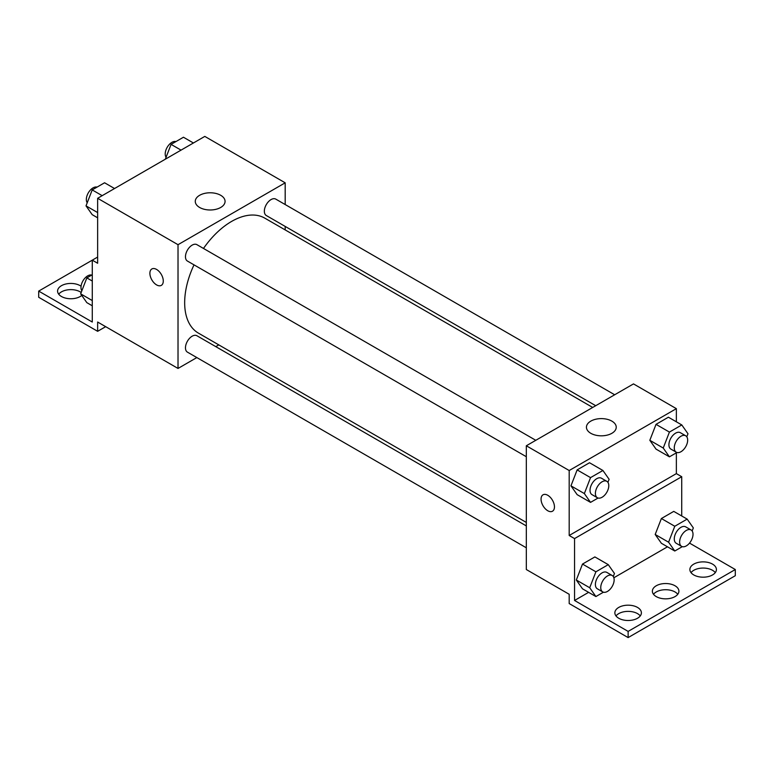 <?xml version="1.0" encoding="UTF-8"?>
<svg xmlns="http://www.w3.org/2000/svg" width="774" height="774" viewBox="0 0 774 774"><rect width="100%" height="100%" fill="white"/><g stroke="black" fill="none" stroke-linecap="round" stroke-linejoin="round"><path stroke-width="1.16" d="M97.64 257.065L92.28 260.161L92.28 322.032L38.7 291.101L92.28 260.161L97.64 263.257L97.64 198.289L204.81 136.408L285.19 182.819L285.19 204.549M156.59 284.909A9.472 5.466 60 0 1 150.398 276.56A9.472 5.466 60 0 1 151.849 268.965A9.472 5.466 60 0 1 161.321 274.441A9.472 5.466 60 0 1 161.321 285.374A9.472 5.466 60 0 1 156.59 284.909M38.7 291.101L38.7 297.284L97.64 331.311L97.64 322.032L178.02 368.443L178.02 244.69L97.64 198.289M535.792 440.309L196.906 244.652A9.472 5.466 120 0 0 189.601 247.196A9.472 5.466 120 0 0 185.47 256.726A9.472 5.466 120 0 0 187.434 261.061L526.32 456.718M526.32 525.923L196.906 335.732A9.472 5.466 120 0 0 189.601 338.267A9.472 5.466 120 0 0 185.47 347.807A9.472 5.466 120 0 0 187.434 352.141L526.32 547.799M218.81 344.894L215.782 346.636M196.838 357.569L178.02 368.443M285.19 226.424L285.19 229.907M178.02 244.69L285.19 182.819M614.672 394.769L275.776 199.112A9.472 5.466 120 0 0 268.481 201.656A9.472 5.466 120 0 0 264.34 211.186A9.472 5.466 120 0 0 266.304 215.52L595.728 405.711M592.7 407.453L264.795 218.142A66.38 38.323 120 0 0 203.485 248.454M194.013 264.863A66.38 38.323 120 0 0 184.667 302.731A66.38 38.323 120 0 0 198.415 333.12L526.32 522.431M220.706 195.3A14.9 8.601 180 0 1 225.07 201.375A14.9 8.601 180 0 1 210.17 209.986A14.9 8.601 180 0 1 195.271 201.375A14.9 8.601 180 0 1 204.471 193.432A14.9 8.601 180 0 1 220.706 195.3M151.849 268.965A9.472 5.466 -120 0 0 150.408 276.56A9.472 5.466 -120 0 0 156.59 284.9A9.472 5.466 -120 0 0 161.321 285.374M97.64 331.311L105.68 326.676M58.718 294.188A13.264 7.653 180 0 1 80.225 291.866A13.264 7.653 180 0 1 81.183 292.485M81.773 295.436A13.264 7.653 180 0 1 66.912 298.406A13.264 7.653 180 0 1 57.586 291.101A13.264 7.653 180 0 1 65.78 284.019A13.264 7.653 180 0 1 80.225 285.683A13.264 7.653 180 0 1 81.057 286.216M676.36 452.829L676.36 473.62L569.19 535.492L574.55 538.588L574.55 600.469L628.13 631.4L628.13 637.592L569.19 603.556L569.19 594.277L526.32 569.529L526.32 445.776L633.49 383.904L676.36 408.653L676.36 421.801M543.019 494.809A9.472 5.466 -120 0 0 541.568 502.394A9.472 5.466 -120 0 0 547.76 510.743A9.472 5.466 60 0 1 541.568 502.394A9.472 5.466 60 0 1 543.019 494.809A9.472 5.466 60 0 1 552.491 500.275A9.472 5.466 60 0 1 552.491 511.217A9.472 5.466 60 0 1 547.75 510.743A9.472 5.466 -120 0 0 552.491 511.208M569.19 535.492L569.19 470.524L526.32 445.776M649.831 440.3L656.023 449.104L649.831 440.3L656.023 424.355L649.831 440.3L663.231 448.04L669.423 432.086L681.797 424.945L687.98 433.75L686.79 436.807M668.397 417.205L656.023 424.355L668.397 417.205L681.797 424.945M570.96 485.84L577.143 494.644L570.96 485.84L577.143 469.895L570.96 485.84L584.351 493.57L590.543 477.626L602.917 470.486L609.109 479.29L607.919 482.347M589.517 462.746L577.143 469.895L589.517 462.746L602.917 470.486M569.19 470.524L676.36 408.653M611.876 421.133A14.9 8.601 180 0 1 616.239 427.219A14.9 8.601 180 0 1 601.34 435.82A14.9 8.601 180 0 1 586.44 427.219A14.9 8.601 180 0 1 595.632 419.266A14.9 8.601 180 0 1 611.876 421.133M676.36 473.62L681.72 476.716L681.72 515.977M689.528 543.096L735.3 569.529L735.3 575.711L628.13 637.592M735.3 569.529L628.13 631.4M653.508 594.277A13.264 7.653 180 0 1 675.015 591.955A13.264 7.653 180 0 1 677.772 594.277M691.018 572.625A13.264 7.653 180 0 1 703.15 568.058A13.264 7.653 180 0 1 715.282 572.625M615.998 615.93A13.264 7.653 180 0 1 628.13 611.373A13.264 7.653 180 0 1 640.262 615.93M681.72 476.716L574.55 538.588M576.32 580.016L582.503 588.821L576.32 580.016L582.503 564.062L576.32 580.016L589.711 587.747L595.903 571.802L608.277 564.652L614.459 573.457L613.279 576.524M594.877 556.922L582.503 564.062L594.877 556.922L608.277 564.652M655.191 534.476L661.383 543.28L655.191 534.476L661.383 518.532L655.191 534.476L668.591 542.206L674.773 526.262L687.157 519.112L693.34 527.916L692.149 530.983M673.757 511.382L661.383 518.532L673.757 511.382L687.157 519.112M667.488 546.802L613.859 577.762M588.617 592.342L574.55 600.469M675.015 585.773A13.264 7.653 180 0 1 678.904 591.181A13.264 7.653 180 0 1 665.64 598.844A13.264 7.653 180 0 1 652.376 591.181A13.264 7.653 180 0 1 660.561 584.109A13.264 7.653 180 0 1 675.015 585.773M693.775 574.947A13.264 7.653 180 0 1 689.886 569.529A13.264 7.653 180 0 1 703.15 561.876A13.264 7.653 180 0 1 716.414 569.529A13.264 7.653 180 0 1 708.22 576.601A13.264 7.653 180 0 1 693.775 574.947M618.755 618.252A13.264 7.653 180 0 1 614.866 612.844A13.264 7.653 180 0 1 628.13 605.181A13.264 7.653 180 0 1 641.394 612.844A13.264 7.653 180 0 1 633.209 619.916A13.264 7.653 180 0 1 618.755 618.252M598.07 498.03L590.543 502.374L584.351 493.57M606.826 481.322L601.466 478.226A9.472 5.466 120 0 0 594.171 480.76A9.472 5.466 120 0 0 590.03 490.3A9.472 5.466 120 0 0 591.994 494.634L597.354 497.73A9.472 5.466 120 0 0 606.826 492.254A9.472 5.466 120 0 0 606.826 481.322A9.472 5.466 120 0 0 599.521 483.856A9.472 5.466 120 0 0 595.39 493.386A9.472 5.466 120 0 0 597.354 497.73M590.543 502.374L577.143 494.644M590.543 477.626L577.143 469.895M676.95 452.49L669.423 456.834L663.231 448.04M685.706 435.781L680.346 432.685A9.472 5.466 120 0 0 673.041 435.23A9.472 5.466 120 0 0 668.91 444.76A9.472 5.466 120 0 0 670.874 449.094L676.224 452.19A9.472 5.466 120 0 0 685.706 446.724A9.472 5.466 120 0 0 685.706 435.781A9.472 5.466 120 0 0 678.401 438.316A9.472 5.466 120 0 0 674.27 447.856A9.472 5.466 120 0 0 676.224 452.19M669.423 456.834L656.023 449.104M669.423 432.086L656.023 424.355M603.43 592.207L595.903 596.551L589.711 587.747M612.186 575.498L606.826 572.402A9.472 5.466 120 0 0 599.521 574.937A9.472 5.466 120 0 0 595.39 584.467A9.472 5.466 120 0 0 597.354 588.811L602.714 591.897A9.472 5.466 120 0 0 612.186 586.431A9.472 5.466 120 0 0 612.186 575.498A9.472 5.466 120 0 0 604.881 578.033A9.472 5.466 120 0 0 600.75 587.563A9.472 5.466 120 0 0 602.714 591.897M595.903 596.551L582.503 588.821M595.903 571.802L582.503 564.062M682.3 546.667L674.773 551.011L668.591 542.206M691.056 529.958L685.706 526.862A9.472 5.466 120 0 0 678.401 529.397A9.472 5.466 120 0 0 674.27 538.927A9.472 5.466 120 0 0 676.224 543.271L681.584 546.357A9.472 5.466 120 0 0 691.056 540.891A9.472 5.466 120 0 0 691.056 529.958A9.472 5.466 120 0 0 683.761 532.493A9.472 5.466 120 0 0 679.63 542.023A9.472 5.466 120 0 0 681.584 546.357M674.773 551.011L661.383 543.28M674.773 526.262L661.383 518.532M97.64 217.804L92.203 214.669L86.02 205.865L92.203 189.911L104.577 182.77L114.552 188.527M97.64 212.569L86.02 205.865M102.168 195.667L92.203 189.911M97.05 187.115A9.472 5.466 120 0 0 90.036 190.433A9.472 5.466 120 0 0 86.34 199.489A9.472 5.466 120 0 0 87.21 202.798M165.326 159.202L171.083 144.38L183.457 137.23L193.423 142.987M181.048 150.127L171.083 144.38M175.93 141.574A9.472 5.466 120 0 0 168.916 144.893A9.472 5.466 120 0 0 165.21 153.949A9.472 5.466 120 0 0 166.081 157.257M92.28 305.788L86.843 302.653L80.66 293.849L86.843 277.905L92.28 274.76M92.28 300.564L80.66 293.849M92.28 281.039L86.843 277.905M91.7 275.099A9.472 5.466 120 0 0 84.685 278.417A9.472 5.466 120 0 0 80.98 287.473A9.472 5.466 120 0 0 81.85 290.782"/></g></svg>
